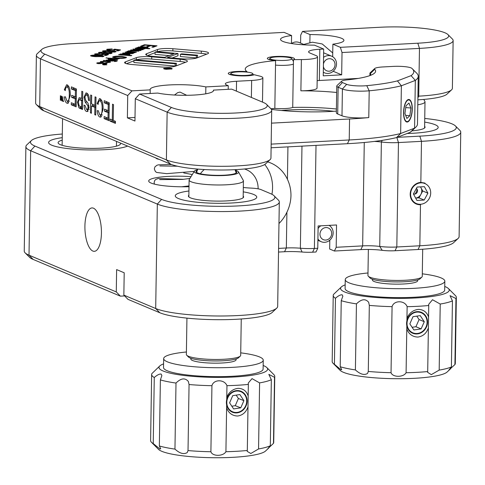 <?xml version="1.0" encoding="UTF-8"?>
<svg xmlns="http://www.w3.org/2000/svg" width="485" height="485" viewBox="0 0 485 485"><rect width="100%" height="100%" fill="white"/><g stroke="black" fill="none" stroke-linecap="round" stroke-linejoin="round"><path stroke-width="0.73" d="M125.469 63.341A11.761 1.964 0.9 0 0 131.823 64.499L160.238 66.912A11.761 1.964 0.9 0 0 175.625 66.093L186.495 61.916A11.761 1.964 0.9 0 0 187.404 61.177A11.761 1.964 0.9 0 0 180.171 59.249L151.75 56.836A11.761 1.964 0.9 0 0 136.364 57.66L125.494 61.837A11.761 1.964 0.9 0 0 124.584 62.577A11.761 1.964 0.9 0 0 125.469 63.341L125.494 61.837M146.615 55.211A11.761 1.964 0.9 0 0 152.969 56.369L164.548 57.351L173.903 53.756L155.085 52.162L156.291 51.695L178.001 53.538L167.44 57.6L181.39 58.782A11.761 1.964 0.9 0 0 196.771 57.964L207.635 53.786A11.761 1.964 0.9 0 0 208.544 53.047A11.761 1.964 0.9 0 0 201.311 51.125L172.89 48.712A11.761 1.964 0.9 0 0 157.504 49.531L146.64 53.708A11.761 1.964 0.9 0 0 145.736 54.447A11.761 1.964 0.9 0 0 146.615 55.211L146.64 53.708M411.062 67.894A13.58 2.267 0.9 0 0 393.341 66.39L382.932 66.948A13.58 2.267 0.9 0 0 374.717 68.524A13.58 2.267 0.9 0 0 374.699 69.288A67.451 11.246 -179.1 0 1 374.614 73.059A67.451 11.246 -179.1 0 1 347.108 79.898A13.58 2.267 0.9 0 0 341.567 81.274A13.58 2.267 0.9 0 0 342.386 82.535L346.666 84.335A13.58 2.267 0.9 0 0 366.757 85.669A105.621 17.612 0.9 0 0 397.421 80.898L411.074 75.648A105.621 17.612 0.9 0 0 412.298 68.773A105.621 17.612 0.9 0 0 411.832 68.337A13.58 2.267 0.9 0 0 411.062 67.894M447.982 34.605L452.378 39.006A54.326 9.057 -179.1 0 1 453.135 40.552A54.326 9.057 -179.1 0 1 419.47 48.397L342.022 52.525L340.373 47.336L417.821 43.207A49.797 8.306 0.9 0 0 447.982 34.605A49.797 8.306 0.9 0 0 444.939 32.78A49.797 8.306 0.9 0 0 379.955 27.263L302.507 31.392L300.712 35.132L300.591 43.104M412.28 109.083A11.319 4.268 94.9 0 0 408.879 99.48A11.319 4.268 94.9 0 0 403.562 112.435A11.319 4.268 94.9 0 0 406.963 122.038A11.319 4.268 94.9 0 0 412.28 109.083M336.669 92.483A62.923 10.494 0.9 0 0 300.888 90.816L301.379 59.576A62.923 10.494 0.9 0 0 293.473 59.685A13.58 2.267 0.9 0 0 294.486 58.849A13.58 2.267 0.9 0 0 293.461 57.97A13.58 2.267 0.9 0 0 278.293 56.375A13.58 2.267 0.9 0 0 267.326 58.424A13.58 2.267 0.9 0 0 268.344 59.309A13.58 2.267 0.9 0 0 275.583 60.637A62.923 10.494 0.9 0 0 245.252 69.125A62.923 10.494 0.9 0 0 246.992 71.634A13.58 2.267 0.9 0 0 228.277 73.435A13.58 2.267 0.9 0 0 229.296 74.32A13.58 2.267 0.9 0 0 241.772 75.915A13.58 2.267 0.9 0 0 254.346 74.726A62.923 10.494 0.9 0 0 258.929 75.896A18.109 3.019 0.9 0 1 262.87 77.849A18.109 3.019 0.9 0 1 251.648 80.461L236.547 81.262L236.395 91.125M246.992 71.634L246.986 72.113M333.722 111.307A49.343 8.227 0.9 0 0 281.336 110.483M205.743 93.823L205.852 86.918A31.689 5.287 -179.1 0 0 170.847 84.869A31.689 5.287 -179.1 0 0 150.138 89.495A31.689 5.287 -179.1 0 0 150.217 89.883L150.156 93.478M291.455 43.529L291.582 35.532A31.689 5.287 -179.1 0 0 280.542 39.358A31.689 5.287 -179.1 0 0 282.925 41.419A31.689 5.287 -179.1 0 0 314.456 45.16L323.671 49.04L319.821 49.246L319.33 80.492A18.109 3.019 0.9 0 0 317.154 80.637M340.373 47.336L332.88 44.183A31.689 5.287 -179.1 0 0 343.913 40.352A31.689 5.287 -179.1 0 0 341.531 38.297A31.689 5.287 -179.1 0 0 310 34.55L309.879 42.431M62.759 100.68L62.82 96.733L63.001 100.783L63.553 101.013L63.547 101.529L62.201 100.965L62.207 100.45L63.001 100.668M71.35 88.931L71.386 86.87L76.418 88.991L76.133 106.846L71.283 104.796L71.313 102.741L75.199 104.372L75.284 98.879L71.665 97.358L71.695 95.296L75.314 96.818L75.411 90.64L71.35 88.931L73.447 88.822L73.465 87.749M88.434 95.03L86.609 95.127C85.73 94.696 85.184 95.509 84.99 97.576L85.687 100.298L88.052 103.287L89.01 107.573L87.185 111.58L86.542 111.453C85.075 110.919 84.251 108.804 84.069 105.112L85.039 105.524L86.536 109.38C87.342 109.865 87.84 109.18 88.034 107.324L87.809 105.645L85.142 102.111L84.014 97.291L85.99 92.926L86.597 93.047C88.312 93.726 89.24 96.272 89.385 100.668L88.409 100.262C88.319 97.382 87.718 95.672 86.609 95.127L88.385 94.927M86.536 109.38L89.137 109.374M101.868 100.722L100.122 100.813C99.043 100.559 98.376 101.777 98.122 104.469L97.158 103.475L99.455 98.594L100.062 98.716C102.171 100.086 103.184 103.632 103.105 109.343L100.437 117.158L99.795 117.03C98.437 116.364 97.576 114.266 97.224 110.725L98.2 110.598L99.874 114.993C101.371 115.09 102.123 113.072 102.135 108.949C102.286 104.802 101.614 102.093 100.122 100.813L101.826 100.625M99.874 114.993L102.438 114.969M112.271 119.983L112.52 104.19L113.49 104.596L113.241 120.389L115.448 121.317L115.418 123.378L110.028 121.111L110.065 119.049L112.271 119.983L113.248 119.928M135.006 117.449L127.379 117.855L127.725 95.539L40.461 58.806A54.326 9.057 -179.1 0 1 36.381 55.272L35.629 103.026A54.326 9.057 0.9 0 0 36.387 104.572A54.326 9.057 0.9 0 0 39.709 106.561L166.391 159.892A54.326 9.057 0.9 0 0 222.524 166.306A54.326 9.057 0.9 0 0 270.139 159.583A54.326 9.057 0.9 0 0 270.945 158.068L271.697 110.313A54.326 9.057 -179.1 0 1 227.835 118.51A54.326 9.057 -179.1 0 1 167.143 112.138L135.303 98.728L139.559 94.041L157.789 93.072A31.689 5.287 -179.1 0 0 192.794 95.121A31.689 5.287 -179.1 0 0 213.503 90.495A31.689 5.287 -179.1 0 0 213.43 90.107L231.66 89.131L263.5 102.541A49.797 8.306 0.9 0 1 266.544 104.36L270.939 108.767A54.326 9.057 -179.1 0 1 271.697 110.313M127.379 117.855L134.951 121.044L135.303 98.728M104.19 102.753L104.22 100.698L109.252 102.814L108.973 120.668L104.117 118.625L104.148 116.564L108.034 118.194L108.119 112.702L104.499 111.18L104.53 109.119L108.149 110.647L108.246 104.463L104.19 102.753L106.282 102.644L106.3 101.571M94.908 105.3L95.042 96.83L96.012 97.242L95.733 115.09L94.763 114.684L94.878 107.361L91.519 105.948L91.404 113.272L90.434 112.859L90.713 95.011L91.689 95.418L91.556 103.887L94.908 105.3L95.884 105.245M81.686 98.582L81.801 91.259L82.771 91.665L82.492 109.519L78.946 107.858L77.454 102.232L79.17 97.691L82.662 98.528M69.034 86.894L67.282 86.991C66.209 86.736 65.542 87.955 65.281 90.647L64.323 89.652L66.615 84.772L67.227 84.893C69.331 86.263 70.349 89.81 70.27 95.521L67.603 103.329L66.96 103.208C65.596 102.541 64.741 100.444 64.384 96.903L65.366 96.77L67.039 101.171C68.531 101.268 69.288 99.249 69.3 95.127C69.452 90.98 68.779 88.27 67.282 86.991L68.991 86.803M67.039 101.171L69.597 101.147M61.747 100.08L61.807 96.303L61.977 100.868L61.613 100.716L61.213 96.733L60.686 100.328L60.322 100.171L60.395 95.709L60.576 99.589L61.098 96.006L61.989 100.068M106.506 64.851L105.475 64.287L102.972 64.42L104.002 64.857L106.645 64.82M102.972 64.42L102.82 64.766M103.699 64.372L106.263 64.511L104.821 64.747L103.032 64.626L104.56 64.493L103.699 64.372M104.821 64.747L104.396 64.669M171.842 68.973L166.234 69.282C163.918 69.034 163.154 68.712 163.936 68.3L169.55 67.997C171.866 68.239 172.63 68.567 171.842 68.973L172.181 68.7M163.603 68.573L163.936 68.3L163.93 68.858M96.406 54.017C95.897 54.308 96.521 54.52 98.273 54.672L102.026 54.496L101.795 54.059L102.626 53.811L108.519 54.562L106.039 55.52L104.433 55.381L106.367 54.641L103.384 54.259L103.287 54.69L97.697 54.938L95.157 54.532L94.963 53.896L100.122 53.568L96.406 54.017L96.163 54.756M102.02 54.944L101.795 54.059M103.378 54.653L103.384 54.259L103.287 54.69M94.587 54.174L94.963 53.896L94.957 54.465M108.488 50.501L110.677 51.155L113.969 51.064C115.915 51.277 116.479 51.556 115.66 51.895L110.974 52.192L109.295 51.689L105.093 51.786C102.772 51.543 102.062 51.222 102.959 50.822L108.488 50.501L108.482 50.834M110.719 51.064L110.441 52.137M116.036 51.616L115.66 51.895M102.553 51.125L102.959 50.822L102.947 51.422M98.631 62.965L99.116 63.389L105.536 62.838L107.13 63.165L106.839 63.583L102.808 63.923L105.342 63.48L105.033 63.105L98.613 63.662C96.794 63.444 96.327 63.171 97.194 62.838L101.832 62.492L98.631 62.965L98.34 63.638M105.336 63.905L105.033 63.105M96.788 63.147L97.194 62.838L97.188 63.432M103.299 60.57L113.126 61.086L103.299 60.57M106.124 60.085L114.03 60.061L117.479 60.892L106.124 60.085M113.126 56.715C115.054 56.145 117.97 56.005 121.868 56.29L126.536 57.382L125.979 57.806C123.996 58.388 121.02 58.521 117.055 58.212L112.599 57.133L113.126 56.715L113.114 57.563M131.908 53.708L131.92 53.259C132.405 52.974 131.744 52.762 129.931 52.635L125.021 52.216L134.848 52.738L132.902 52.883L133.175 53.453L129.75 53.732L122.608 53.144L132.138 53.095L132.126 53.683M133.502 53.211L133.175 53.453M139.832 50.646L139.838 50.216L138.079 49.646L132.86 49.203L142.044 49.367C142.384 49.076 141.614 48.87 139.735 48.749L135.072 48.355L135.739 48.094L144.9 48.876L142.802 49.009L143.299 49.567L140.583 49.809L141.123 50.398L136.903 50.585L130.647 50.052L140.032 50.07L140.026 50.628M142.038 49.791L142.22 49.221L142.214 49.773M140.644 46.208L144.463 44.741L156.994 45.808L153.308 47.221L151.866 47.1L154.812 45.966L150.956 45.639L148.21 46.693L146.761 46.572L149.513 45.517L145.173 45.147L142.087 46.336L140.644 46.208M291.582 35.532L284.083 32.374L71.835 43.692A49.797 8.306 0.9 0 0 41.716 49.488A49.797 8.306 0.9 0 0 44.717 54.12L131.987 90.853L127.725 95.539M150.217 89.883L131.987 90.853M236.547 81.262A18.109 3.019 -179.1 0 0 225.331 83.881A18.109 3.019 -179.1 0 0 226.689 85.057L228.271 85.724L205.852 86.918M301.379 59.576A18.109 3.019 0.9 0 0 317.529 56.83A18.109 3.019 0.9 0 0 316.171 55.654L309.963 53.041A18.109 3.019 -179.1 0 1 308.599 51.865A18.109 3.019 -179.1 0 1 319.821 49.246M136.685 47.73L138.74 47.591L138.225 47.063L144.542 46.857C147.319 47.081 148.374 47.415 147.713 47.869L145.264 48.142L149.889 48.536L149.222 48.797L136.685 47.73M148.022 47.621L147.713 47.869M129.568 51.07C129.101 51.368 129.798 51.58 131.647 51.707L136.461 52.119L135.788 52.374L126.633 51.598L128.798 51.465L128.301 50.883L131.75 50.604L138.874 51.192L131.574 50.901L129.568 51.07L129.356 51.828M128.028 51.095L128.301 50.883L128.295 51.313M118.589 54.69L120.638 54.55L120.128 54.023L126.446 53.817C129.216 54.041 130.271 54.375 129.61 54.829L127.161 55.102L131.787 55.496L131.12 55.757L118.589 54.69M129.919 54.581L129.61 54.829M105.96 57.964L119.164 58.77L117.037 58.903L117.588 59.449L111.368 59.649C108.598 59.419 107.537 59.073 108.191 58.612L110.483 58.345L105.96 57.964M107.894 58.855L108.191 58.612L108.179 59.115M114.224 61.498L116.503 61.377L114.224 61.498M102.153 61.613L103.323 62.147L102.493 62.389C100.54 62.147 99.934 61.85 100.686 61.498L107.106 61.237C109.998 61.474 111.016 61.831 110.168 62.304L105.772 62.638L108.719 62.183C109.18 61.868 108.434 61.644 106.482 61.498L102.153 61.613L101.935 62.316M100.334 61.765L100.686 61.498L100.68 62.038M110.544 62.001L110.168 62.304M108.713 62.595L108.943 62.013L108.931 62.571M108.476 49.379C107.967 49.664 108.585 49.882 110.337 50.034L114.096 49.858L113.866 49.415L114.696 49.173L120.589 49.925L118.104 50.877L116.497 50.743L118.431 49.997L115.454 49.622L115.357 50.052L109.768 50.294L107.227 49.894L107.033 49.252L112.193 48.93L108.476 49.379L108.228 50.119M114.09 50.307L113.866 49.415M115.448 50.016L115.454 49.622L115.357 50.052M106.658 49.537L107.033 49.252L107.027 49.828M104.463 52.053L106.651 52.701L109.943 52.61C111.889 52.823 112.453 53.101 111.641 53.441L106.955 53.738L105.269 53.235L101.068 53.338C98.752 53.095 98.043 52.768 98.94 52.368L104.463 52.053L104.457 52.38M106.694 52.61L106.415 53.683M112.011 53.162L111.641 53.441M98.528 52.671L98.94 52.368L98.928 52.968M93.265 55.114L98.91 55.357C102.559 55.587 104.117 55.981 103.584 56.539L95.557 56.642C91.914 56.412 90.355 56.017 90.889 55.46L93.265 55.114L93.265 55.423M103.942 56.272L103.584 56.539M90.531 55.726L90.889 55.46L90.883 55.987M105.633 64.226L106.882 64.754L103.845 64.917L102.596 64.39L105.633 64.305M164.512 68.355C163.845 68.7 164.5 68.979 166.464 69.185L171.26 68.925C171.945 68.579 171.29 68.294 169.307 68.088L164.512 68.355L164.221 68.961M171.26 69.131L171.551 68.694L171.544 69.064M166.379 68.179L170.811 68.555L168.125 69.003L164.809 68.779L167.24 68.615L167.737 68.427L166.379 68.312M139.559 94.041L171.399 107.452A49.797 8.306 0.9 0 0 231.151 113.187A49.797 8.306 0.9 0 0 266.544 104.36M271.43 109.38A62.923 10.494 0.9 0 0 336.378 111.132M336.408 108.998A62.923 10.494 0.9 0 0 292.728 107.44L293.473 59.685M370.976 75.175A62.923 10.494 0.9 0 0 370.164 73.805A18.109 3.019 -179.1 0 1 369.922 73.296A18.109 3.019 -179.1 0 1 370.188 72.792L374.717 68.524M228.271 85.724L228.217 89.319M213.43 90.107L213.418 90.877M411.074 75.648L415.33 80.407L414.578 128.161A110.144 18.369 0.9 0 0 415.845 127.143A110.144 18.369 0.9 0 0 417.482 124.063L418.234 76.309A110.144 18.369 -179.1 0 1 415.33 80.407L401.38 85.766L400.634 133.52L414.578 128.161L410.183 132.326L396.53 137.576A105.621 17.612 -179.1 0 1 347.436 143.699L271.109 147.773M412.298 68.773L416.694 73.174A110.144 18.369 -179.1 0 1 418.234 76.309M417.918 96.194L418.725 96.151A54.326 9.057 0.9 0 0 451.577 89.828A54.326 9.057 0.9 0 0 452.384 88.306L453.135 40.552M323.671 49.04L323.252 75.824L341.67 74.842L342.022 52.525M358.257 78.412L319.33 80.492M36.381 55.272A54.326 9.057 -179.1 0 1 37.187 53.75L41.716 49.488M271.163 144.124L349.23 139.965A110.144 18.369 0.9 0 0 400.634 133.52L396.53 137.576M271.497 123.148L349.558 118.989L349.23 139.965L347.436 143.699M397.421 80.898L401.38 85.766A110.144 18.369 -179.1 0 1 369.2 90.798A18.109 3.019 -179.1 0 1 342.41 89.022L338.13 87.221A18.109 3.019 -179.1 0 1 336.772 86.045A18.109 3.019 -179.1 0 1 337.039 85.536L341.567 81.274M366.757 85.669L369.2 90.798L368.782 117.576A110.144 18.369 -179.1 0 1 349.558 118.989M310 34.55L302.507 31.392M415.845 127.143L411.316 131.411A105.621 17.612 -179.1 0 1 410.183 132.326M270.139 159.583L265.61 163.851A49.797 8.306 -179.1 0 1 221.966 170.017A49.797 8.306 -179.1 0 1 170.508 164.13L43.826 110.798A49.797 8.306 -179.1 0 1 40.782 108.979L36.387 104.572M451.577 89.828L447.049 94.09A49.797 8.306 -179.1 0 1 417.864 99.837M332.68 56.709L332.88 44.183M341.67 74.842L333.189 71.265M270.933 108.761A62.923 10.494 0.9 0 1 274.831 108.391L275.583 60.637M274.831 108.391A13.58 2.267 0.9 0 0 292.728 107.44M317.529 56.83L317.038 88.07A18.109 3.019 -179.1 0 1 300.888 90.816M342.386 82.535L338.13 87.221L337.712 113.999L341.992 115.8L342.41 89.022L346.666 84.335M368.782 117.576A18.109 3.019 -179.1 0 1 341.992 115.8M337.712 113.999A18.109 3.019 -179.1 0 1 336.347 112.823L336.772 86.045M206.616 54.181A11.761 1.964 0.9 0 0 201.275 53.356L172.854 50.943A11.761 1.964 0.9 0 0 157.467 51.762L157.401 51.792M155.079 52.683L147.628 55.545M178.001 53.538L177.971 55.769L172.169 58M169.138 55.587L155.048 54.393L155.085 52.162M180.414 54.308L180.378 56.545L196.298 57.891L197.51 57.43L197.54 55.199L181.62 53.847L180.414 54.308L196.334 55.66L197.54 55.199M196.298 57.891L196.334 55.66M185.476 62.304A11.761 1.964 0.9 0 0 180.135 61.48L151.714 59.073A11.761 1.964 0.9 0 0 136.333 59.891L136.261 59.916M133.939 60.813L126.482 63.674M133.945 60.285L133.908 62.523L175.158 66.021L176.37 65.554L176.407 63.323L135.151 59.825L133.945 60.285L175.194 63.79L176.407 63.323M175.158 66.021L175.194 63.79M144.457 45.426L144.463 44.741M154.806 46.651L154.812 45.966M149.501 46.196L149.513 45.517M137.352 47.791L137.358 47.475M138.734 47.906L138.74 47.591M144.542 47.178L144.542 46.857M145.257 48.458L145.264 48.142M146.215 48.106L146.397 47.621L146.391 48.094M141.808 48.167L141.814 47.851L146.221 47.76C146.543 47.463 145.767 47.245 143.875 47.118L139.607 47.215L139.419 47.966M139.607 47.215C139.262 47.506 139.995 47.718 141.814 47.851M135.733 48.409L135.739 48.094M142.79 49.7L142.802 49.009M140.571 50.549L140.583 49.809M131.314 50.113L131.314 49.797M136.976 50.592L136.982 50.276M133.527 49.258L133.527 48.949M127.294 51.652L127.3 51.343M128.792 51.78L128.798 51.465M131.744 50.913L131.75 50.604M131.647 52.022L131.647 51.707M125.688 52.271L125.694 51.962M132.89 53.544L132.902 52.883M123.275 53.198L123.281 52.889M119.249 54.75L119.255 54.435M120.638 54.866L120.638 54.55M126.439 54.138L126.446 53.817M127.155 55.417L127.161 55.102M128.113 55.066L128.295 54.581L128.289 55.054M123.705 55.126L123.711 54.811L128.119 54.72C128.44 54.423 127.664 54.205 125.773 54.071L121.505 54.174L121.317 54.926M121.505 54.174C121.159 54.465 121.893 54.678 123.711 54.811M121.862 56.642L121.868 56.29M124.524 58.151L124.9 57.394L124.887 58.091M117.8 58.267L117.806 57.927L124.53 57.685C125.354 57.181 124.215 56.812 121.111 56.575L114.581 56.836L114.193 57.842M114.581 56.836C113.775 57.321 114.848 57.685 117.806 57.927M106.627 58.018L106.633 57.703M117.03 59.6L117.037 58.903M116.212 59.71L116.382 59.17L116.37 59.697M112.011 59.697L112.017 59.388L116.218 59.297C116.503 58.994 115.709 58.77 113.836 58.63L109.658 58.727L109.477 59.425M109.658 58.727C109.331 59.031 110.113 59.249 112.017 59.388M113.551 60.843L113.563 60.243M114.017 60.746L114.03 60.061M115 60.68L115.006 60.364M117.231 60.867L117.237 60.558M114.89 61.553L114.897 61.237M103.966 60.625L103.972 60.31M107.1 61.559L107.106 61.237M99.11 63.699L99.116 63.389M100.08 63.711L100.086 63.365M101.177 63.632L101.183 63.165M105.53 63.202L105.536 62.838M110.337 50.343L110.337 50.034M114.678 50.222L114.696 49.173M118.419 50.761L118.431 49.997M113.963 51.41L113.969 51.064M114.199 52.186L114.424 51.622L114.411 52.168M114.205 51.774L113.29 51.319L110.665 51.477L111.605 51.931L114.205 51.774M111.599 52.234L111.605 51.931M109.234 51.695L109.483 51.167L109.471 51.913M105.778 51.834L109.24 51.349L107.846 50.761L104.402 50.943L104.142 51.683M104.402 50.943L105.785 51.531M109.937 52.956L109.943 52.61M110.18 53.732L110.398 53.168L110.392 53.714M110.186 53.32L109.264 52.865L106.645 53.023L107.579 53.477L110.186 53.32M107.579 53.78L107.579 53.477M105.215 53.241L105.463 52.713L105.451 53.459M101.759 53.38L105.221 52.895L103.826 52.307L100.377 52.495L100.116 53.229M100.377 52.495L101.765 53.077M98.267 54.981L98.273 54.672M102.614 54.866L102.626 53.811M106.354 55.399L106.367 54.641M98.904 55.672L98.91 55.357M102.141 56.824L101.983 56.072L98.243 55.611L92.338 55.581L92.162 56.266M96.23 56.696L96.23 56.387L102.147 56.412L101.983 56.072M92.338 55.581C92.314 55.975 93.611 56.242 96.23 56.387M167.731 68.967L167.737 68.427M169.265 68.791L167.846 68.797L169.259 69.022M169.756 68.943L169.762 68.597M105.736 64.541L104.839 64.56L105.73 64.705M115.43 122.39L112.126 121.001L110.028 121.111M112.126 121.001L112.138 119.928M108.986 119.68L106.209 118.51L104.117 118.625M106.209 118.51L106.227 117.437M109.01 118.146L108.034 118.194M109.095 112.653L108.119 112.702M109.107 112.126L106.591 111.071L104.499 111.18M106.591 111.071L106.609 109.998M109.131 110.592L108.149 110.647M109.228 104.414L108.246 104.463M109.234 103.887L106.282 102.644M98.255 103.414L97.158 103.475M99.752 100.734L100.595 99.013M101.044 116.964L99.795 117.03M101.432 116.655L100.316 115.084M98.206 110.671L97.224 110.725M103.111 108.895L102.135 108.949M95.739 114.63L94.763 114.684M95.854 107.306L94.878 107.361M95.86 106.779L93.617 105.833L91.519 105.948M91.41 112.811L90.434 112.859M92.635 105.888L92.659 104.354M89.379 100.207L88.409 100.262M87.779 111.386L86.542 111.453M88.143 111.059L86.948 109.483M89.01 107.276L88.034 107.324M88.858 105.591L87.809 105.645M87.124 102.002L85.142 102.111M85.002 97.236L84.014 97.291M86.36 95.03L87.118 93.332M82.505 108.531L81.037 107.743L78.946 107.858M81.037 107.743L80.183 106.476M78.437 102.177L77.454 102.232M79.758 99.813L80.401 98.043M82.086 99.831L79.995 99.94C79.067 99.419 78.54 100.298 78.425 102.565L79.116 105.863L81.553 107.052L81.656 100.644L79.995 99.94L82.638 100.062M82.529 106.997L81.553 107.052M82.632 100.589L81.656 100.644M76.151 105.857L73.374 104.687L71.283 104.796M73.374 104.687L73.393 103.614M76.175 104.323L75.199 104.372M76.26 98.831L75.284 98.879M76.272 98.303L73.756 97.249L71.665 97.358M73.756 97.249L73.775 96.169M76.297 96.77L75.314 96.818M76.394 90.592L75.411 90.64M76.4 90.064L73.447 88.822M65.42 89.592L64.323 89.652M66.918 86.912L67.761 85.19M68.203 103.141L66.96 103.208M68.597 102.832L67.476 101.262M65.372 96.848L64.384 96.903M70.276 95.072L69.3 95.127M63.292 100.904L62.201 100.965M61.983 100.698L61.613 100.716M60.71 100.152L60.322 100.171M291.048 58.097A10.967 1.831 -179.1 0 1 291.818 58.63A10.967 1.831 -179.1 0 1 283.537 60.455A10.967 1.831 -179.1 0 1 270.763 59.176A10.967 1.831 -179.1 0 1 269.993 58.285A10.967 1.831 -179.1 0 1 279.324 56.806A10.967 1.831 -179.1 0 1 291.048 58.097M293.407 64.147A13.58 2.267 -179.1 0 1 275.51 65.105M252 73.108A10.967 1.831 -179.1 0 1 252.77 73.641A10.967 1.831 -179.1 0 1 244.488 75.466A10.967 1.831 -179.1 0 1 231.715 74.193A10.967 1.831 -179.1 0 1 230.945 73.302A10.967 1.831 -179.1 0 1 240.275 71.816A10.967 1.831 -179.1 0 1 252 73.108M424.987 183.094L420.834 182.396A11.319 10.312 112.8 0 0 410.455 191.793A11.319 10.312 112.8 0 0 416.263 203.985A11.319 10.312 112.8 0 0 420.483 204.712L419.834 245.774A63.377 10.567 0.9 0 0 458.167 238.396A63.377 10.567 0.9 0 0 459.107 236.619L460.75 132.187A63.377 10.567 -179.1 0 1 421.477 141.335L398.458 142.566A18.109 3.019 -179.1 0 1 381.374 142.002A18.109 3.019 0.9 0 0 374.396 141.42M397.088 137.358L419.828 136.146A58.849 9.815 0.9 0 0 455.47 125.979A58.849 9.815 0.9 0 0 451.874 123.827A58.849 9.815 0.9 0 0 424.745 118.449M84.911 226.149A21.728 8.196 86.9 0 1 92.017 207.926A21.728 8.196 86.9 0 1 101.432 233.103A21.728 8.196 86.9 0 1 94.326 251.327A21.728 8.196 86.9 0 1 84.911 226.149M258.117 188.835A21.728 19.794 112.8 0 0 258.117 188.665A21.728 19.794 112.8 0 0 246.459 169.714A21.728 19.794 112.8 0 0 244.391 168.986M236.383 170.629A21.728 19.794 112.8 0 0 235.856 169.629M278.972 223.524A37.345 34.023 112.8 0 0 286.908 212.23C289.46 206.95 290.818 201.421 290.97 195.649C291.006 189.865 289.824 184.421 287.423 179.317A37.345 34.023 112.8 0 0 270.763 162.996A37.345 34.023 112.8 0 0 267.69 161.893M271.946 194.291A37.345 34.023 112.8 0 0 272.564 187.895A37.345 34.023 112.8 0 0 264.731 164.512M189.004 186.707A31.689 5.287 -179.1 0 1 151.077 183.051A31.689 5.287 -179.1 0 1 148.701 180.99A31.689 5.287 -179.1 0 1 191.011 176.667M328.842 240.887A31.689 5.287 -179.1 0 1 329.782 241.039M62.25 137.667A40.74 6.796 0.9 0 0 48.591 142.517A40.74 6.796 0.9 0 0 51.652 145.16A40.74 6.796 0.9 0 0 90.155 149.962A40.74 6.796 0.9 0 0 127.603 146.07A40.74 6.796 0.9 0 1 90.155 149.962A40.74 6.796 0.9 0 1 51.652 145.16A40.74 6.796 0.9 0 1 48.591 142.517L48.591 142.517A40.74 6.796 0.9 0 1 62.25 137.667M435.13 124.718A40.74 6.796 0.9 0 0 424.69 122.093A40.74 6.796 0.9 0 1 435.13 124.718A40.74 6.796 0.9 0 1 438.185 127.367A40.74 6.796 0.9 0 0 435.13 124.718M253.691 194.479A40.74 6.796 0.9 0 0 243.252 191.848A40.74 6.796 0.9 0 1 256.753 197.128A40.74 6.796 0.9 0 0 253.691 194.479M188.932 190.993A40.74 6.796 0.9 0 0 175.273 195.849A40.74 6.796 0.9 0 0 178.334 198.492A40.74 6.796 0.9 0 0 223.858 203.276A40.74 6.796 0.9 0 0 256.753 197.128L256.753 197.128A40.74 6.796 0.9 0 1 231.503 203.009A40.74 6.796 0.9 0 1 175.273 195.849A40.74 6.796 0.9 0 1 188.932 190.993M276.729 308.151L272.2 312.419A58.849 9.815 -179.1 0 1 220.62 319.7A58.849 9.815 -179.1 0 1 159.808 312.746L127.967 299.342L123.851 295.104L155.691 308.508A63.377 10.567 0.9 0 0 221.178 315.996A63.377 10.567 0.9 0 0 276.729 308.151A63.377 10.567 0.9 0 0 277.675 306.381L279.312 201.948A63.377 10.567 -179.1 0 1 228.144 211.508A63.377 10.567 -179.1 0 1 157.334 204.076L30.652 150.744A63.377 10.567 -179.1 0 1 25.893 146.622A63.377 10.567 -179.1 0 1 26.833 144.851L31.361 140.583A58.849 9.815 0.9 0 0 34.908 146.058L161.59 199.39A58.849 9.815 0.9 0 0 232.2 206.173A58.849 9.815 0.9 0 0 274.037 195.74A58.849 9.815 0.9 0 0 270.436 193.588L260.972 189.599A13.58 2.267 0.9 0 0 251.006 188.089A22.637 3.777 -179.1 0 1 243.318 187.465M458.167 238.396L453.639 242.658A58.849 9.815 -179.1 0 1 418.046 249.508L395.026 250.739A13.58 2.267 -179.1 0 1 382.21 250.321A22.637 3.777 0.9 0 0 360.858 249.617L334.401 251.03L336.19 247.289L336.541 224.973L318.124 225.955L317.772 248.271L315.978 252.012L312.601 252.194A13.58 2.267 -179.1 0 1 302.082 252.018A22.637 3.777 0.9 0 0 284.556 251.727L278.523 252.048M329.8 240.16L329.661 249.035L334.401 251.03M278.584 248.405L286.344 247.987A18.109 3.019 -179.1 0 1 300.373 248.223A18.109 3.019 0.9 0 0 314.395 248.453L317.772 248.271M336.19 247.289L362.653 245.883A18.109 3.019 -179.1 0 1 379.731 246.441A18.109 3.019 0.9 0 0 396.815 246.998L419.834 245.774L418.046 249.508M455.47 125.979L459.865 130.386A63.377 10.567 -179.1 0 1 460.75 132.187M25.893 146.622L24.25 251.054A63.377 10.567 0.9 0 0 25.135 252.861A63.377 10.567 0.9 0 0 29.009 255.177L116.279 291.915L120.395 296.153L124.651 295.929M123.851 295.104L124.202 272.788L116.624 269.599L116.279 291.915M274.037 195.74L278.426 200.141A63.377 10.567 -179.1 0 1 279.312 201.948M62.31 134.024A58.849 9.815 0.9 0 0 31.361 140.583M407.194 133.478A40.74 6.796 0.9 0 0 438.185 127.367A40.74 6.796 0.9 0 1 407.194 133.478M120.395 296.153L33.125 259.414A58.849 9.815 -179.1 0 1 29.53 257.262L25.135 252.861M330.018 226.046L330.03 225.325M243.185 196.085A27.615 4.607 -179.1 0 1 243.215 197.692A27.615 4.607 -179.1 0 1 226.513 200.905A27.615 4.607 -179.1 0 1 188.786 196.837A27.615 4.607 -179.1 0 1 188.865 195.231M424.624 126.324A27.615 4.607 -179.1 0 1 424.654 127.937A27.615 4.607 -179.1 0 1 411.886 130.877M120.341 143.008A31.234 5.208 -179.1 0 1 120.098 144.518A31.234 5.208 -179.1 0 1 92.72 148.386A31.234 5.208 -179.1 0 1 60.443 144.694A31.234 5.208 -179.1 0 1 58.533 143.554A31.234 5.208 -179.1 0 1 62.213 140.159M240.281 356.105L238.468 357.809A25.353 4.226 -179.1 0 1 216.583 360.943A25.353 4.226 -179.1 0 1 190.314 358.057A25.353 4.226 -179.1 0 1 188.501 357.027L186.743 355.262A27.16 4.529 0.9 0 0 188.689 356.372A27.16 4.529 0.9 0 0 216.831 359.464A27.16 4.529 0.9 0 0 240.281 356.105A27.16 4.529 0.9 0 0 240.681 355.341L241.257 318.978M197.28 170.471A20.37 3.395 0.9 0 0 196.031 171.611A20.37 3.395 0.9 0 0 197.771 173.024A20.37 3.395 0.9 0 0 220.584 175.321A20.37 3.395 0.9 0 0 236.765 172.254A20.37 3.395 0.9 0 0 235.558 171.072M197.601 169.683A22.183 3.698 0.9 0 0 194.333 171.223A22.183 3.698 0.9 0 0 196.116 173.121A22.183 3.698 0.9 0 0 222.015 175.594A22.183 3.698 0.9 0 0 238.481 171.92A22.183 3.698 0.9 0 0 236.68 170.744A22.183 3.698 0.9 0 0 235.261 170.271M194.333 171.223L189.241 179.571A27.16 4.529 0.9 0 0 189.108 180.008A27.16 4.529 0.9 0 0 191.429 181.887A27.16 4.529 0.9 0 0 221.845 184.955A27.16 4.529 0.9 0 0 243.421 180.863A27.16 4.529 0.9 0 0 243.3 180.42L238.481 171.92M186.937 318.124L186.367 354.493A27.16 4.529 0.9 0 0 186.743 355.262M227.804 397.761A10.864 9.785 111.4 0 0 232.406 411.704A10.864 9.785 111.4 0 0 245.683 405.733A10.864 9.785 111.4 0 0 241.081 391.789A10.864 9.785 111.4 0 0 227.804 397.761M233.612 408.934L240.766 407.83L243.894 400.646L239.875 394.56L232.721 395.663L229.593 402.847L233.612 408.934M231.812 406.206L235.267 405.678L238.402 398.488L236.183 395.129M238.402 398.488L243.894 400.646M235.267 405.678L240.766 407.83M247.314 450.468L247.999 406.763C246.174 412.177 242.718 415.257 237.626 416.015C232.388 415.857 228.72 413.196 226.604 408.012L225.919 451.717A61.565 10.27 0.9 0 0 247.314 450.468L247.198 451.383L250.842 453.499L258.56 448.958A61.565 10.27 0.9 0 0 270.309 445.763L267.653 448.898L273.479 443.345A61.565 10.27 0.9 0 0 273.722 442.465L274.759 376.415A61.565 10.27 -179.1 0 1 274.516 377.294L268.823 374.371L271.345 379.707A61.565 10.27 -179.1 0 1 259.602 382.901L252.03 378.615L248.271 383.047L248.35 384.411A61.565 10.27 -179.1 0 1 226.956 385.666C224.452 379.185 213.576 379.173 211.933 385.696A61.565 10.27 -179.1 0 1 189.059 384.526L188.022 450.577A61.565 10.27 0.9 0 0 210.896 451.747C212.345 456.506 223.215 456.506 225.919 451.717M226.956 385.666L226.604 408.012M226.774 397.233C229.059 391.995 232.818 389.031 238.056 388.339C243.137 388.43 246.507 390.983 248.168 395.984L248.35 384.411M236.916 390.589A11.319 10.191 111.4 0 0 226.628 400.155A11.319 10.191 111.4 0 0 232.612 412.28A11.319 10.191 111.4 0 0 236.565 412.905A11.319 10.191 111.4 0 0 246.859 403.338A11.319 10.191 111.4 0 0 240.875 391.213A11.319 10.191 111.4 0 0 236.916 390.589M189.059 384.526L188.344 381.471C185.058 377.609 180.941 378.142 176 383.059A61.565 10.27 -179.1 0 1 160.383 379.913L161.875 375.554L161.117 374.038C159.335 373.893 157.055 375.05 154.272 377.518A61.565 10.27 -179.1 0 1 151.641 374.481A61.565 10.27 -179.1 0 1 151.884 373.602L159.801 365.933A54.326 9.057 0.9 0 0 163.639 371.213A54.326 9.057 0.9 0 0 228.944 377.221A54.326 9.057 0.9 0 0 266.871 367.612A54.326 9.057 0.9 0 0 263.161 365.466M160.383 379.913L159.347 445.97A61.565 10.27 0.9 0 0 174.958 449.11C179.753 453.481 183.845 454.633 187.228 452.566L188.022 450.577M151.641 374.481L150.605 440.532A61.565 10.27 0.9 0 0 151.465 442.284A61.565 10.27 0.9 0 0 153.236 443.569L159.935 449.013L160.723 448.752L159.347 445.97M268.611 448.146L265.562 451.014A54.326 9.057 -179.1 0 1 218.662 457.737A54.326 9.057 -179.1 0 1 162.378 451.547A54.326 9.057 -179.1 0 1 158.492 449.334L151.465 442.284M266.871 367.612L273.904 374.662A61.565 10.27 -179.1 0 1 274.759 376.415M186.404 351.995A49.797 8.306 0.9 0 0 163.663 358.597L163.524 367.521A49.797 8.306 0.9 0 0 167.78 370.97A49.797 8.306 0.9 0 0 223.543 376.59A49.797 8.306 0.9 0 0 263.106 369.085L263.246 360.161A49.797 8.306 0.9 0 0 258.99 356.717A49.797 8.306 0.9 0 0 240.724 352.85M163.663 358.597A49.797 8.306 0.9 0 0 167.919 362.046A49.797 8.306 0.9 0 0 223.688 367.666A49.797 8.306 0.9 0 0 263.246 360.161M190.835 358.251L190.823 359.021A22.637 3.777 0.9 0 0 192.757 360.591A22.637 3.777 0.9 0 0 218.104 363.144A22.637 3.777 0.9 0 0 236.086 359.737L236.098 358.961M259.602 382.901L258.56 448.958M247.999 406.763L248.168 395.984M211.933 385.696L210.896 451.747M154.272 377.518L153.236 443.569M176 383.059L174.958 449.11M271.345 379.707L270.309 445.763M274.516 377.294L273.479 443.345M163.578 363.902A54.326 9.057 0.9 0 0 159.801 365.933M421.859 277.087L420.052 278.79A25.353 4.226 -179.1 0 1 397.87 281.93A25.353 4.226 -179.1 0 1 371.662 278.942A25.353 4.226 -179.1 0 1 370.085 278.002L368.327 276.244A27.16 4.529 0.9 0 0 370.019 277.25A27.16 4.529 0.9 0 0 398.094 280.445A27.16 4.529 0.9 0 0 421.859 277.087A27.16 4.529 0.9 0 0 422.265 276.323L422.69 249.223M417.785 104.796A27.16 4.529 0.9 0 0 425.005 101.844A27.16 4.529 0.9 0 0 424.884 101.401L423.763 99.419M368.357 249.454L367.951 275.468A27.16 4.529 0.9 0 0 368.327 276.244M408.03 318.772A10.864 9.882 112.7 0 0 412.674 332.74A10.864 9.882 112.7 0 0 426.085 326.823A10.864 9.882 112.7 0 0 421.441 312.855A10.864 9.882 112.7 0 0 408.03 318.772M413.893 329.97L421.119 328.903L424.284 321.725L420.222 315.626L412.996 316.693L409.831 323.871L413.893 329.97M412.111 327.296L415.918 326.726L419.082 319.554L416.803 316.129M419.082 319.554L424.284 321.725M415.918 326.726L421.119 328.903M427.703 371.565L428.388 327.86C426.533 333.268 423.029 336.335 417.882 337.069C412.602 336.893 408.897 334.213 406.782 329.024L406.09 372.729A61.565 10.27 0.9 0 0 427.703 371.565L427.618 372.341L431.323 374.638L439.186 370.103A61.565 10.27 0.9 0 0 451.396 366.963L448.892 370.073L454.918 364.562A61.565 10.27 0.9 0 0 455.306 363.447L456.343 297.396A61.565 10.27 -179.1 0 1 455.955 298.511L450.062 295.65L452.438 300.906A61.565 10.27 -179.1 0 1 440.222 304.046L432.511 299.73L428.685 304.35L428.74 305.514A61.565 10.27 -179.1 0 1 407.133 306.678C404.745 300.185 393.844 300.13 392.074 306.647A61.565 10.27 -179.1 0 1 369.321 305.386L368.285 371.443A61.565 10.27 0.9 0 0 391.037 372.698C392.607 377.463 403.508 377.506 406.09 372.729M407.133 306.678L406.782 329.024M406.951 318.245C409.237 313.019 413.026 310.067 418.312 309.4C423.447 309.509 426.861 312.073 428.558 317.081L428.74 305.514M417.233 311.643A11.319 10.294 112.7 0 0 406.86 321.058A11.319 10.294 112.7 0 0 412.699 333.243A11.319 10.294 112.7 0 0 416.882 333.953A11.319 10.294 112.7 0 0 427.255 324.538A11.319 10.294 112.7 0 0 421.416 312.352A11.319 10.294 112.7 0 0 417.233 311.643M369.321 305.386L368.679 302.331C365.514 298.463 361.434 298.978 356.445 303.877A61.565 10.27 -179.1 0 1 341.24 300.676L342.846 296.189L342.174 294.801C340.464 294.656 338.227 295.808 335.456 298.263A61.565 10.27 -179.1 0 1 333.225 295.462A61.565 10.27 -179.1 0 1 333.613 294.34L341.385 286.914A54.326 9.057 0.9 0 0 344.72 291.988A54.326 9.057 0.9 0 0 409.916 298.22A54.326 9.057 0.9 0 0 448.455 288.593A54.326 9.057 0.9 0 0 445.072 286.58A54.326 9.057 0.9 0 0 444.745 286.447M341.24 300.676L340.203 366.733A61.565 10.27 0.9 0 0 355.402 369.928C360.246 374.317 364.296 375.487 367.563 373.426L368.285 371.443M333.225 295.462L332.189 361.513A61.565 10.27 0.9 0 0 333.049 363.265A61.565 10.27 0.9 0 0 334.42 364.314L340.991 369.782L341.695 369.582L340.203 366.733M450.735 368.612L447.146 371.995A54.326 9.057 -179.1 0 1 399.61 378.718A54.326 9.057 -179.1 0 1 343.459 372.322A54.326 9.057 -179.1 0 1 340.076 370.31L333.049 363.265M448.455 288.593L455.482 295.644A61.565 10.27 -179.1 0 1 456.343 297.396M367.988 272.976A49.797 8.306 0.9 0 0 345.247 279.578L345.108 288.502A49.797 8.306 0.9 0 0 348.903 291.764A49.797 8.306 0.9 0 0 404.557 297.584A49.797 8.306 0.9 0 0 444.684 290.066L444.83 281.142A49.797 8.306 0.9 0 0 441.029 277.881A49.797 8.306 0.9 0 0 422.302 273.825M345.247 279.578A49.797 8.306 0.9 0 0 349.042 282.84A49.797 8.306 0.9 0 0 404.696 288.654A49.797 8.306 0.9 0 0 444.83 281.142M372.419 279.233L372.407 280.003A22.637 3.777 0.9 0 0 374.129 281.488A22.637 3.777 0.9 0 0 399.428 284.131A22.637 3.777 0.9 0 0 417.67 280.718L417.682 279.942M440.222 304.046L439.186 370.103M428.388 327.86L428.558 317.081M392.074 306.647L391.037 372.698M335.456 298.263L334.42 364.314M356.445 303.877L355.402 369.928M452.438 300.906L451.396 366.963M455.955 298.511L454.918 364.562M345.162 284.883A54.326 9.057 0.9 0 0 341.385 286.914M411.85 112.538A10.864 4.098 94.9 0 0 410.425 101.013A10.864 4.098 94.9 0 0 403.993 108.979A10.864 4.098 94.9 0 0 404.739 119.219A10.864 4.098 94.9 0 0 408.746 120.789A10.864 4.098 94.9 0 0 411.85 112.538M408.97 103.05L405.987 105.791L404.945 113.502L406.873 118.467L409.849 115.727L410.898 108.016L408.97 103.05M405.745 107.579L410.898 108.016M405.666 115.369L409.849 115.727M323.398 66.512A6.335 5.771 112.8 0 0 329.97 71.077A6.335 5.771 112.8 0 0 334.996 63.965A6.335 5.771 112.8 0 0 329.533 58.697A6.335 5.771 112.8 0 0 323.44 64.008M323.543 57.382A9.051 8.245 -67.2 0 1 331.643 56.175A9.051 8.245 -67.2 0 1 336.469 63.105A9.051 8.245 -67.2 0 1 332.959 71.459A9.051 8.245 -67.2 0 1 324.617 72.865A9.051 8.245 -67.2 0 1 323.313 72.156M303.464 44.311L299.281 42.553A9.051 8.245 112.8 0 0 291.491 43.535M331.207 235.874A6.335 5.771 112.8 0 0 328.115 227.908A6.335 5.771 112.8 0 0 320.421 231.751A6.335 5.771 112.8 0 0 323.519 239.717A6.335 5.771 112.8 0 0 331.207 235.874M318.081 228.508A9.051 8.245 -67.2 0 1 320.803 225.816M329.006 225.379A9.051 8.245 -67.2 0 1 332.486 236.322A9.051 8.245 -67.2 0 1 321.27 241.724A9.051 8.245 -67.2 0 1 317.917 238.972M420.489 204.264A10.864 9.9 112.8 0 0 430.704 193.018A10.864 9.9 112.8 0 0 420.822 182.845A10.864 9.9 112.8 0 0 410.607 194.091A10.864 9.9 112.8 0 0 420.489 204.264M413.438 193.873A3.098 2.819 112.8 0 0 416.372 188.459M420.513 186.87L422.744 190.993L419.016 197.88L415.639 198.062A6.79 6.184 112.8 0 0 420.877 194.436A6.79 6.184 112.8 0 0 420.986 187.743A6.79 6.184 112.8 0 0 420.416 186.877M414.936 194.061A7.245 6.596 112.8 0 0 417.021 189.108M427.909 193.169L424.387 186.664L417.136 187.052L413.408 193.939L416.924 200.444L424.175 200.056L427.909 193.169L422.744 190.993M419.016 197.88L424.175 200.056M44.717 54.12L40.461 58.806L39.709 106.561L43.826 110.798M171.399 107.452L167.143 112.138L166.391 159.892L170.508 164.13M374.699 69.288L370.164 73.805L370.14 75.502M417.821 43.207L419.47 48.397L418.725 96.151L417.894 97.879M251.382 97.436L251.648 80.461M157.467 51.762L157.504 49.531M172.854 50.943L172.89 48.712M201.275 53.356L201.311 51.125M180.135 61.48L180.171 59.249M136.333 59.891L136.364 57.66M151.714 59.073L151.75 56.836M139.365 49.797L139.371 49.44M133.223 51.022L133.229 50.713M128.743 53.665L128.749 53.35M108.416 60.122L108.422 59.807M82.056 108.343L79.964 108.452M287.423 179.317L287.932 146.876M284.556 251.727L286.344 247.987L286.908 212.23M419.828 136.146L421.477 141.335L420.834 182.396M396.833 137.461L398.458 142.566L396.815 246.998L395.026 250.739M34.908 146.058L30.652 150.744L29.009 255.177L33.125 259.414M161.59 199.39L157.334 204.076L155.691 308.508L159.808 312.746M360.858 249.617L362.653 245.883L364.271 142.499M316.014 145.379L314.395 248.453L312.601 252.194M302.082 252.018L300.373 248.223L301.973 146.124M382.21 250.321L379.731 246.441L381.374 142.002L382.235 140.353M200.36 173.782A20.37 13.61 -27.2 0 1 201.19 172.696A20.37 13.61 -27.2 0 1 204.282 169.538M369.885 75.593L369.922 73.296M262.488 102.111L262.87 77.849M105.633 63.286L105.627 63.868M114.345 49.676L114.339 50.276M102.28 54.314L102.268 54.914M102.323 56.272L102.317 56.806M291.818 58.63L293.449 61.498M269.993 58.285L269.193 59.606M252.77 73.641L253.534 74.987M230.945 73.302L230.145 74.617M243.161 197.741L243.421 180.863M188.841 196.892L189.108 180.008M236.134 173.072A20.37 20.37 0 0 0 235.013 169.671M197.868 169.089A20.37 20.37 0 0 0 196.637 172.454M424.593 127.985L425.005 101.844M186.719 95.29L180.032 92.095L177.71 92.629L174.479 95.024M183.645 179.304L158.189 178.504L155.782 179.42L154.709 180.535L154.109 182.572L154.442 184.124M171.575 164.548L158.468 164.833L156.94 165.258L154.939 166.852L154.321 168.968L155.382 171.532L156.74 172.472L166.688 173.654L194.23 171.393M155.558 157.837L156.934 158.807L159.383 159.444M181.548 186.786L189.017 185.925M177.383 166.203L159.868 165.949M183.736 172.939L192.309 174.545M189.92 178.456L182.578 179.414L159.656 179.608M183.518 186.598L184.785 186.786M303.677 44.402L304.816 44.881M323.616 52.798L331.643 56.175M323.307 72.313L324.617 72.865M302.549 44.741L312.407 42.195L322.198 43.953L332.74 52.956M62.135 145.3L62.553 118.679M116.448 146.155L116.521 141.402M317.899 240.305L321.27 241.724"/></g></svg>
